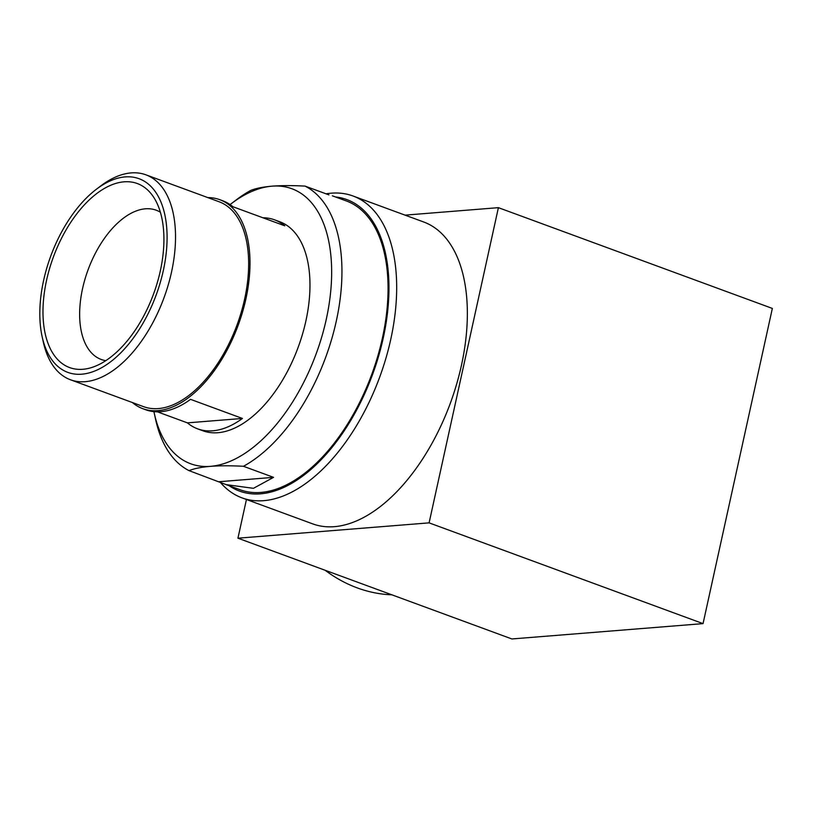 <?xml version="1.0" encoding="UTF-8"?>
<svg xmlns="http://www.w3.org/2000/svg" width="813" height="813" viewBox="0 0 813 813"><rect width="100%" height="100%" fill="white"/><g stroke="black" fill="none" stroke-linecap="round" stroke-linejoin="round"><path stroke-width="1.22" d="M328.93 194.886L305.058 186.106A153.86 83.78 110.2 0 1 336.267 321.216A153.86 83.78 110.2 0 1 243.453 466.286L273.564 477.353L253.432 488.328L226.156 484.629L189.053 470.646A153.86 83.78 110.2 0 1 155.608 419.427L154.196 412.963A146.533 79.796 110.2 0 1 153.911 411.652M230.079 204.591A146.533 79.796 110.2 0 1 231.146 203.768L236.41 199.764A153.86 83.78 110.2 0 1 250.658 190.466C255.709 188.382 262.853 186.949 272.091 186.167A146.533 79.796 110.2 0 1 326.247 319.438A146.533 79.796 110.2 0 1 210.486 466.347A146.533 79.796 110.2 0 1 154.196 412.963M189.053 470.646C194.114 468.562 201.258 467.129 210.486 466.347C219.805 465.625 230.801 465.605 243.453 466.286M231.146 203.768A146.533 79.796 110.2 0 1 272.091 186.167C281.41 185.445 292.395 185.425 305.058 186.106M326.074 193.829A160.822 87.57 110.2 0 1 353.015 195.994L423.685 221.99A160.822 87.57 110.2 0 1 461.418 365.444A160.822 87.57 110.2 0 1 312.649 523.857L241.979 497.861A160.822 87.57 110.2 0 1 220.16 482.17M246.441 499.507L237.935 538.196L429.101 522.861L498.399 207.661L405.067 215.14M353.015 195.994A160.822 87.57 110.2 0 1 390.738 339.448A160.822 87.57 110.2 0 1 241.979 497.861M335.403 196.939A155.324 84.582 110.2 0 1 383.228 338.117A155.324 84.582 110.2 0 1 229.175 485.737M332.385 195.821L346.287 200.933A153.86 83.78 110.2 0 1 382.384 338.178A153.86 83.78 110.2 0 1 240.059 489.741L226.156 484.629M262.853 217.752A111.361 60.64 110.2 0 1 274.55 219.825L279.733 221.736A111.361 60.64 110.2 0 1 305.861 321.074A111.361 60.64 110.2 0 1 202.844 430.768L197.65 428.858A111.361 60.64 110.2 0 1 187.397 422.862L157.448 411.845M207.823 197.6A111.361 60.64 110.2 0 1 219.754 199.673A111.361 60.64 110.2 0 1 245.882 299.011A111.361 60.64 110.2 0 1 142.864 408.705A111.361 60.64 110.2 0 1 132.428 402.557M274.55 219.825A111.361 60.64 110.2 0 1 284.794 225.821L232.894 206.736A111.361 60.64 -69.8 0 0 222.64 200.73L219.754 199.673M142.864 408.705L145.751 409.772A111.361 60.64 -69.8 0 0 190.537 399.356L242.447 418.451A111.361 60.64 110.2 0 1 197.65 428.858M96.31 189.307L100.629 186.025A109.196 59.461 110.2 0 1 145.883 174.815L219.002 201.715A109.196 59.461 110.2 0 1 244.622 299.113A109.196 59.461 110.2 0 1 143.616 406.673L70.487 379.773A109.196 59.461 110.2 0 1 43.282 341.907L42.124 336.612A103.18 56.188 110.2 0 1 96.31 189.307A103.18 56.188 110.2 0 1 163.281 270.749A103.18 56.188 110.2 0 1 100.985 368.065A103.18 56.188 110.2 0 1 42.124 336.612M145.883 174.815A109.196 59.461 110.2 0 1 171.492 272.213A109.196 59.461 110.2 0 1 70.487 379.773M160.303 270.993A98.048 53.394 110.2 0 1 90.853 367.771A98.048 53.394 110.2 0 1 53.343 257.121A98.048 53.394 110.2 0 1 153.616 197.153A98.048 53.394 110.2 0 1 160.303 270.993M105.781 360.657A79.532 43.313 110.2 0 1 101.239 359.478A79.532 43.313 110.2 0 1 88.048 269.886A79.532 43.313 110.2 0 1 156.147 210.191A79.532 43.313 110.2 0 1 160.374 212.244M429.101 522.861L703.052 623.622L511.885 638.957L237.935 538.196M498.399 207.661L772.35 308.422L703.052 623.622M325.109 570.259A162.651 132.306 85.4 0 0 357.324 587.921A162.651 132.306 85.4 0 0 391.896 594.821M242.447 418.451L187.397 422.862M273.564 477.353L219.154 481.723"/></g></svg>
